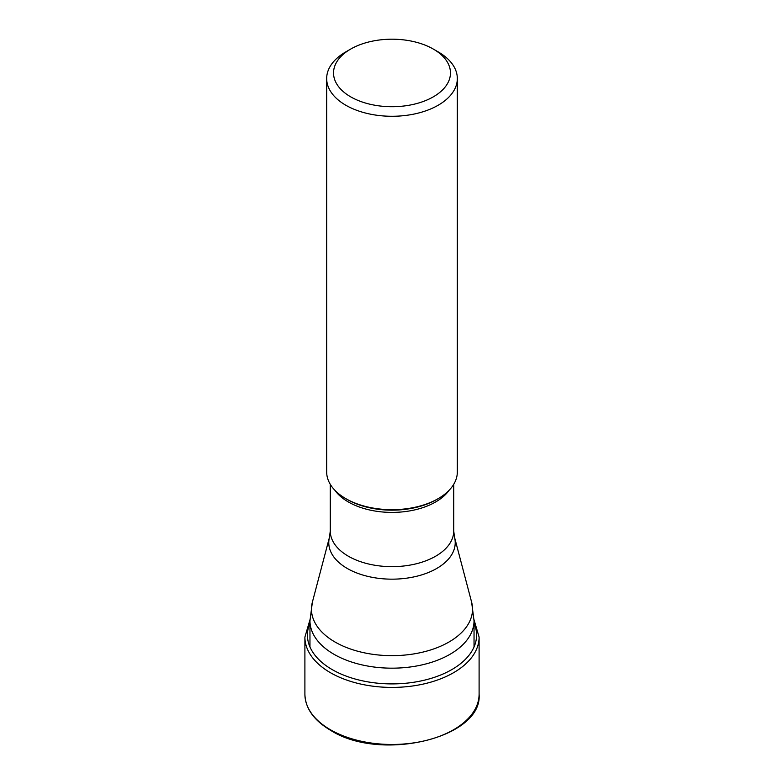 <?xml version="1.0" encoding="UTF-8"?>
<svg xmlns="http://www.w3.org/2000/svg" width="784" height="784" viewBox="0 0 784 784"><rect width="100%" height="100%" fill="white"/><g stroke="black" fill="none" stroke-linecap="round" stroke-linejoin="round"><path stroke-width="1.18" d="M350.654 49.088L345.803 51.891A65.327 37.72 0 0 0 326.673 78.557A65.327 37.72 0 0 0 345.803 105.232A65.327 37.72 0 0 0 417 113.406A65.327 37.72 0 0 0 457.327 78.557A65.327 37.72 0 0 0 438.197 51.891L433.346 49.088A58.467 33.761 0 0 0 350.654 49.088A58.467 33.761 0 0 0 350.654 96.824A58.467 33.761 0 0 0 433.346 96.824A58.467 33.761 0 0 0 433.346 49.088L438.197 51.891M457.327 78.557L457.327 471.968A65.327 37.72 180 0 1 438.197 498.634L436.786 499.447A63.337 36.564 180 0 1 436.786 499.447A63.337 36.564 180 0 1 347.214 499.457A63.337 36.564 180 0 1 347.214 499.447L347.214 499.447A63.337 36.564 180 0 1 347.145 499.408M438.197 498.634A65.327 37.72 180 0 1 345.803 498.634L347.214 499.447L345.803 498.634A65.327 37.72 180 0 1 326.673 471.968L326.673 78.557M309.964 623.172A84.584 48.833 0 0 0 332.191 669.595A84.584 48.833 0 0 0 433.709 677.552A84.584 48.833 0 0 0 474.036 623.172M309.974 619.752L304.898 637.127A87.102 50.294 0 0 0 330.407 672.682A87.102 50.294 0 0 0 425.33 683.589A87.102 50.294 0 0 0 479.102 637.127L474.026 619.752M479.102 637.127L479.102 694.183A87.102 50.294 180 0 1 425.33 740.645A87.102 50.294 180 0 1 330.407 729.747A87.102 50.294 180 0 1 304.898 694.183L304.898 637.127M348.351 556.219A61.73 35.643 180 0 1 348.292 556.179A61.73 35.643 180 0 1 330.27 531.013L329.496 537.177A63.23 36.505 0 0 0 347.224 568.439A63.23 36.505 0 0 0 347.292 568.469A63.23 36.505 0 0 0 420.528 575.24A63.23 36.505 0 0 0 454.504 537.177L453.73 531.013A61.73 35.643 180 0 1 415.618 563.941A61.73 35.643 180 0 1 348.351 556.219M334.876 490.265A61.73 35.643 0 0 0 348.282 501.927A61.73 35.643 0 0 0 348.351 501.966A61.73 35.643 0 0 0 449.124 490.265M312.375 602.171L309.964 620.801A82.036 47.363 0 0 0 333.994 654.297A82.036 47.363 -0 0 0 423.399 664.567A82.036 47.363 -0 0 0 474.036 620.801L471.625 602.171A80.536 46.501 180 0 1 428.338 650.651A80.536 46.501 180 0 1 335.052 642.037A80.536 46.501 180 0 1 312.375 602.171L329.496 537.177M479.102 694.183C482.866 738.058 380.622 762.322 330.691 730.374C313.904 720.427 305.299 708.364 304.898 694.183M330.27 484.316L330.27 531.013M453.73 484.316L453.73 531.013M454.504 537.177L471.625 602.171M309.964 620.801L309.964 646.957M474.036 620.801L474.036 646.957"/></g></svg>
